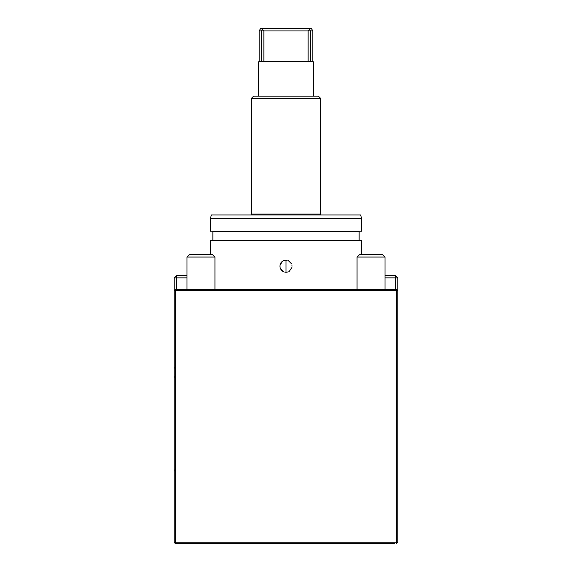 <?xml version="1.0" encoding="UTF-8"?>
<svg xmlns="http://www.w3.org/2000/svg" width="572" height="572" viewBox="0 0 572 572"><rect width="100%" height="100%" fill="white"/><g stroke="black" fill="none" stroke-linecap="round" stroke-linejoin="round"><path stroke-width="0.86" d="M359.144 240.576L359.144 231.488L212.855 231.488L212.855 240.576M397.812 290.662L397.812 542.235L396.646 542.235L396.646 290.662L397.812 290.662L396.646 289.496L397.812 290.662L397.812 277.849L395.481 277.849L395.481 289.496M394.315 543.4L175.354 543.4L175.354 542.235L174.188 542.235L174.188 290.662L175.354 289.496L396.646 289.496L396.646 290.662L175.354 290.662L175.354 542.235L396.646 542.235L396.646 543.4L397.812 542.235M174.188 329.093L174.188 342.292M174.188 344.852L174.188 367.338M174.188 368.211L174.188 542.649M175.025 543.4L177.685 543.4M224.274 543.4L347.726 543.4M174.188 290.662L175.354 290.662L175.354 289.496L174.188 290.662L174.188 277.849L176.519 277.849L176.519 289.496M174.188 542.235L175.354 543.4M280.409 268.533L283.676 271.793A6.056 6.056 0 0 1 286 260.146A6.056 6.056 0 0 0 284.813 260.26L283.676 260.603M282.632 261.168L280.065 265M279.944 266.202L280.058 267.381M286 272.258A6.056 6.056 0 0 1 284.82 272.143L286 272.258L286 260.146L286 272.258A6.056 6.056 0 0 0 287.187 272.136L288.324 271.793M361.59 254.554L361.59 240.576L210.41 240.576L210.41 254.554M289.368 271.235L291.935 267.396M292.056 266.202L291.942 265.022M291.591 263.871L288.324 260.603M287.187 260.26L286 260.146A6.056 6.056 0 0 1 287.18 260.26M361.59 218.447L361.59 231.26L210.41 231.26L210.41 218.447L361.59 218.447L360.653 214.95L211.347 214.95L210.41 218.447M312.791 61.211L261.475 61.211L261.475 30.931L262.734 28.6L311.447 28.6L312.791 30.931L312.791 61.211L313.256 61.676L258.744 61.676L258.744 96.153M261.475 61.211L259.209 61.211L258.744 61.676M313.256 61.676L313.256 96.153M251.294 98.484L320.706 98.484L318.382 96.153L253.618 96.153L251.294 98.484L251.294 214.085L320.706 214.085L320.942 214.95M251.294 214.085L251.058 214.95M320.706 98.484L320.706 214.085M312.791 30.931L310.524 30.931L310.524 61.211M261.475 30.931L259.209 30.931L259.209 61.211M263.871 61.211L263.871 30.931L308.129 30.931L308.129 61.211M308.129 30.931L309.752 29.908L310.524 30.931M309.266 28.6L309.752 29.908M262.248 29.908L263.871 30.931M262.734 28.6L260.553 28.6L259.209 30.931M384.999 277.849L395.481 277.849L395.481 275.518L397.812 277.849M395.481 275.518L384.999 275.518M187.001 277.849L176.519 277.849L176.519 275.518L174.188 277.849M187.001 275.518L176.519 275.518M187.001 257.057L214.95 257.057L212.455 254.554L189.504 254.554L187.001 257.057L187.001 289.496M214.95 257.057L214.95 289.496M357.05 257.057L384.999 257.057L382.496 254.554L359.545 254.554L357.05 257.057L357.05 289.496M384.999 257.057L384.999 289.496M174.303 471.164L174.303 469.719M174.303 376.219L174.303 377.599M174.26 376.119L174.188 375.654M174.303 368.304L174.303 367.331"/></g></svg>
